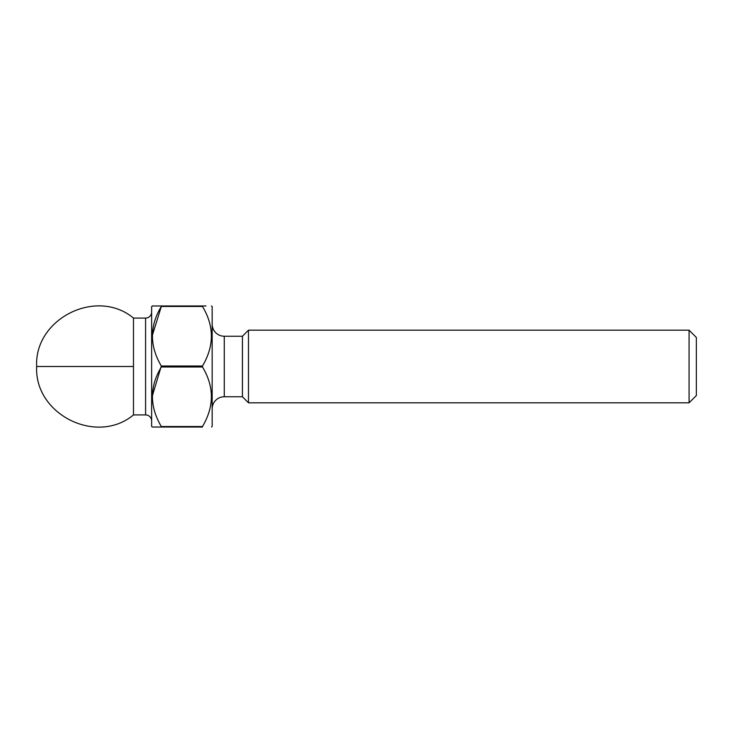 <?xml version="1.0" encoding="UTF-8"?>
<svg xmlns="http://www.w3.org/2000/svg" width="733" height="733" viewBox="0 0 733 733"><rect width="100%" height="100%" fill="white"/><g stroke="black" fill="none" stroke-linecap="round" stroke-linejoin="round"><path stroke-width="1.1" d="M689.084 330.189L696.35 337.446L696.35 395.554L689.084 402.811L689.084 330.189L248.478 330.189L242.431 336.236L242.431 396.764L224.271 396.764A12.104 12.104 0 0 0 212.167 408.867M242.431 336.236L224.271 336.236A12.104 12.104 0 0 1 212.167 324.133M151.639 420.971A6.056 6.056 0 0 0 145.592 414.915L145.592 318.085A6.056 6.056 0 0 0 151.639 312.029M145.592 318.085L133.488 318.085L133.488 414.915L145.592 414.915M248.478 330.189L248.478 402.811L689.084 402.811M242.431 396.764L248.478 402.811M211.562 427.027L212.167 426.414L212.167 306.586L211.406 305.973M152.684 305.973L151.639 306.586L151.639 426.414L152.253 427.027L202.482 427.027C214.32 427.027 214.32 427.027 202.482 427.027C214.32 427.027 214.32 427.027 202.482 427.027L202.482 426.524C214.329 406.513 214.329 386.676 202.482 366.995L202.482 366.005C214.329 345.994 214.329 326.148 202.482 306.476L202.482 305.973L206.019 305.973M211.562 396.232L211.388 392.824M202.482 366.995L161.324 366.995C149.486 386.676 149.486 406.513 161.324 426.524L161.324 427.027L152.253 427.027M152.253 396.232L161.324 366.005L202.482 366.005M202.482 306.476L161.324 306.476C149.486 326.148 149.486 345.994 161.324 366.005M152.253 335.705L161.324 306.476L161.324 305.973L158.09 305.973M152.253 305.973L202.482 305.973C214.32 305.973 214.32 305.973 202.482 305.973M211.562 335.705L211.388 332.306M161.324 426.524L202.482 426.524M224.271 336.236L224.271 396.764M133.488 414.915C96.6 445.591 34.249 414.402 36.65 366.5L133.488 366.5M36.65 366.5C34.204 318.69 96.564 287.373 133.488 318.085"/></g></svg>

